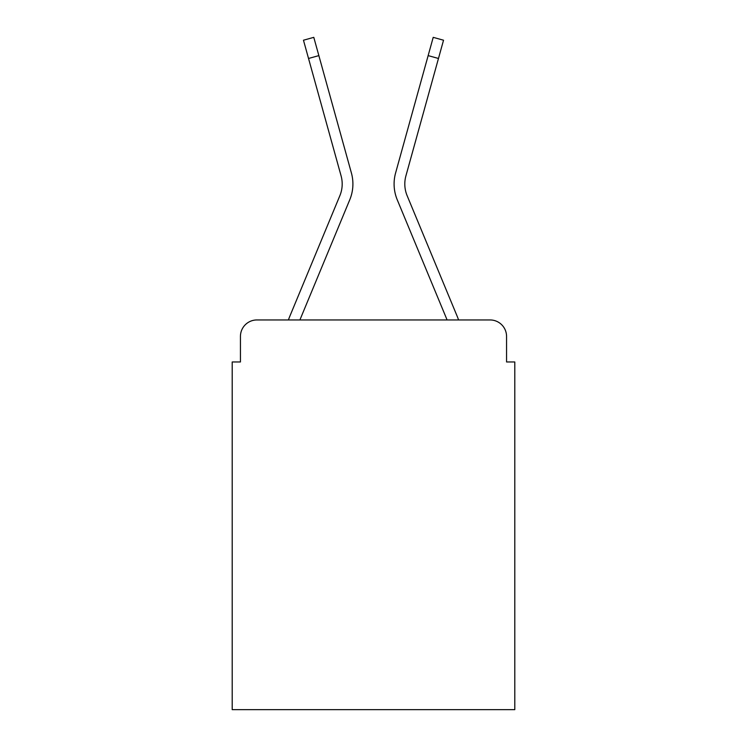 <?xml version="1.0" encoding="UTF-8"?>
<svg xmlns="http://www.w3.org/2000/svg" width="747" height="747" viewBox="0 0 747 747"><rect width="100%" height="100%" fill="white"/><g stroke="black" fill="none" stroke-linecap="round" stroke-linejoin="round"><path stroke-width="1.12" d="M240.441 336.421L240.441 361.968L240.441 336.421A16.481 16.481 0 0 1 256.921 319.949L288.435 319.949A51.907 51.907 -21 0 1 289.715 316.532L339.866 195.686A30.487 30.487 0 0 0 341.08 175.853L303.469 40.217L313.787 37.35L318.857 55.614L308.53 58.471M506.559 361.968L506.559 336.421L506.559 361.968L514.795 361.968L514.795 709.65L232.205 709.65L232.205 361.968L240.441 361.968M506.559 336.421A16.481 16.481 0 0 0 490.079 319.949L256.921 319.949M318.857 55.614L351.407 172.996A41.197 41.197 159 0 1 349.755 199.794L299.902 319.949L349.755 199.794L299.902 319.949L349.755 199.794L299.902 319.949L349.755 199.794L299.902 319.949L349.755 199.794L299.902 319.949L349.755 199.794L299.902 319.949L349.755 199.794L299.902 319.949L349.755 199.794L299.902 319.949L349.755 199.794L299.902 319.949L349.755 199.794L299.902 319.949L447.098 319.949L397.245 199.794A41.197 41.197 -159 0 1 395.593 172.996L433.213 37.35L443.531 40.217L438.47 58.471L428.143 55.614M457.285 316.532L407.134 195.686L457.285 316.532A51.907 51.907 21 0 1 458.565 319.949L490.079 319.949M405.92 175.853A30.487 30.487 -159 0 0 407.134 195.686A30.487 30.487 -159 0 1 405.92 175.853A30.487 30.487 -159 0 0 407.134 195.686A30.487 30.487 -159 0 1 405.92 175.853A30.487 30.487 -159 0 0 407.134 195.686A30.487 30.487 -159 0 1 405.92 175.853A30.487 30.487 -159 0 0 407.134 195.686A30.487 30.487 -159 0 1 405.92 175.853A30.487 30.487 -159 0 0 407.134 195.686A30.487 30.487 -159 0 1 405.92 175.853A30.487 30.487 -159 0 0 407.134 195.686A30.487 30.487 -159 0 1 405.92 175.853A30.487 30.487 -159 0 0 407.134 195.686A30.487 30.487 -159 0 1 405.92 175.853A30.487 30.487 -159 0 0 407.134 195.686A30.487 30.487 -159 0 1 405.92 175.853A30.487 30.487 -159 0 0 407.134 195.686A30.487 30.487 -159 0 1 405.92 175.853A30.487 30.487 -159 0 0 407.134 195.686A30.487 30.487 0 0 1 405.92 175.853L438.47 58.471M289.715 316.532L339.866 195.686A30.487 30.487 159 0 0 341.08 175.853A30.487 30.487 159 0 1 339.866 195.686A30.487 30.487 159 0 0 341.08 175.853A30.487 30.487 159 0 1 339.866 195.686A30.487 30.487 159 0 0 341.08 175.853A30.487 30.487 159 0 1 339.866 195.686A30.487 30.487 159 0 0 341.08 175.853A30.487 30.487 159 0 1 339.866 195.686A30.487 30.487 159 0 0 341.08 175.853A30.487 30.487 159 0 1 339.866 195.686A30.487 30.487 159 0 0 341.08 175.853A30.487 30.487 159 0 1 339.866 195.686A30.487 30.487 159 0 0 341.08 175.853A30.487 30.487 159 0 1 339.866 195.686A30.487 30.487 159 0 0 341.08 175.853A30.487 30.487 159 0 1 339.866 195.686A30.487 30.487 159 0 0 341.08 175.853A30.487 30.487 159 0 1 339.866 195.686A30.487 30.487 159 0 0 341.08 175.853M447.098 319.949L397.245 199.794L447.098 319.949"/></g></svg>
